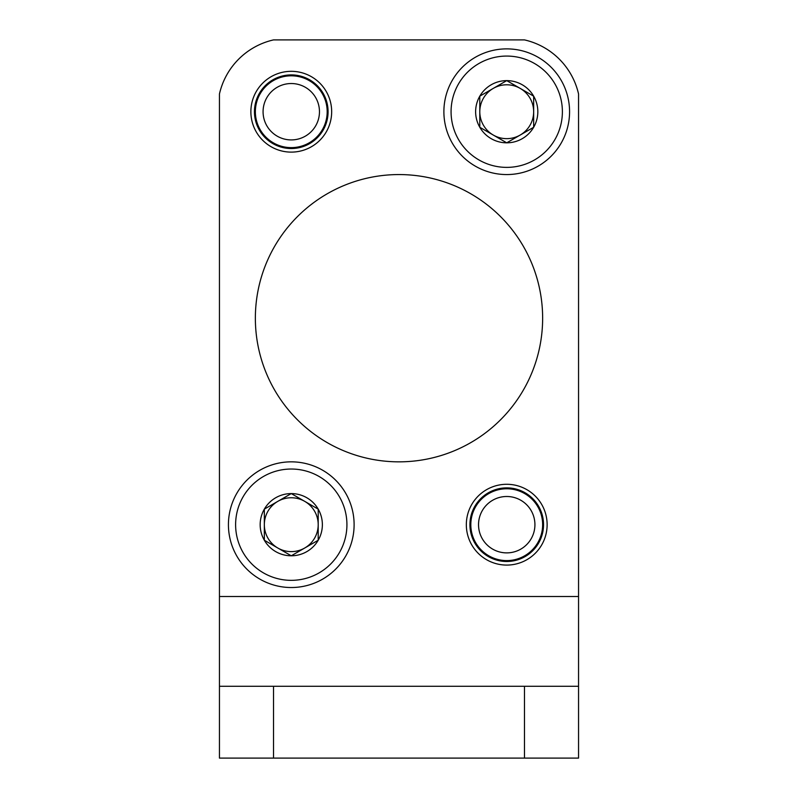 <?xml version="1.0" encoding="UTF-8"?>
<svg xmlns="http://www.w3.org/2000/svg" width="798" height="798" viewBox="0 0 798 798"><rect width="100%" height="100%" fill="white"/><g stroke="black" fill="none" stroke-linecap="round" stroke-linejoin="round"><path stroke-width="1.2" d="M291.27 148.528A36.808 36.808 0 0 0 323.15 93.316A36.808 36.808 0 0 0 259.39 93.316A36.808 36.808 0 0 0 291.27 148.528M291.27 147.63A35.91 35.91 0 0 0 322.372 93.765A35.91 35.91 0 0 0 260.168 93.765A35.91 35.91 0 0 0 291.27 147.63M291.27 139.919A28.199 28.199 0 0 0 315.689 97.625A28.199 28.199 0 0 0 266.851 97.625A28.199 28.199 0 0 0 291.27 139.919M506.73 561.493A36.808 36.808 0 0 0 538.61 506.281A36.808 36.808 0 0 0 474.85 506.281A36.808 36.808 0 0 0 506.73 561.493M506.73 560.595A35.91 35.91 0 0 0 537.832 506.73A35.91 35.91 0 0 0 475.628 506.73A35.91 35.91 0 0 0 506.73 560.595M506.73 552.884A28.199 28.199 0 0 0 531.149 510.59A28.199 28.199 0 0 0 482.311 510.59A28.199 28.199 0 0 0 506.73 552.884M255.36 318.203A143.64 143.64 0 0 1 399 174.562A143.64 143.64 0 0 1 542.64 318.203A143.64 143.64 0 0 1 399 461.843A143.64 143.64 0 0 1 255.36 318.203M250.871 111.72A40.399 40.399 0 0 1 291.27 71.321A40.399 40.399 0 0 1 331.669 111.72A40.399 40.399 0 0 1 291.27 152.119A40.399 40.399 0 0 1 250.871 111.72M466.331 524.685A40.399 40.399 0 0 1 506.73 484.286A40.399 40.399 0 0 1 547.129 524.685A40.399 40.399 0 0 1 506.73 565.084A40.399 40.399 0 0 1 466.331 524.685M219.45 596.505L578.55 596.505L578.55 93.965A71.82 71.82 0 0 0 524.486 39.9L273.514 39.9A71.82 71.82 0 0 0 219.45 93.965L219.45 758.1L578.55 758.1L578.55 686.28L524.486 686.28L524.486 758.1M219.45 686.28L524.486 686.28M273.514 686.28L273.514 758.1M578.55 596.505L578.55 686.28M479.798 96.169L506.73 80.618L533.663 96.169L533.663 127.271L506.73 142.822L479.798 127.271L479.798 96.169A31.102 31.102 0 0 1 533.663 96.169A31.102 31.102 0 0 1 506.73 142.822A31.102 31.102 0 0 1 479.798 96.169L479.798 127.271L506.73 142.822L533.663 127.271L533.663 96.169L520.196 88.398A26.933 26.933 0 0 1 520.196 135.042A26.933 26.933 0 0 1 479.798 111.72A26.933 26.933 0 0 1 493.264 88.398L479.798 96.169M506.73 167.381A55.66 55.66 0 0 1 458.531 83.89A55.66 55.66 0 0 1 554.929 83.89A55.66 55.66 0 0 1 506.73 167.381M506.73 174.562A62.843 62.843 0 0 1 452.306 80.299A62.843 62.843 0 0 1 561.154 80.299A62.843 62.843 0 0 1 506.73 174.562M493.264 88.398A26.933 26.933 0 0 1 520.196 88.398L506.73 80.618L493.264 88.398M264.338 509.134L291.27 493.583L318.203 509.134L318.203 540.236L291.27 555.787L264.338 540.236L264.338 509.134A31.102 31.102 0 0 1 318.203 509.134A31.102 31.102 0 0 1 291.27 555.787A31.102 31.102 0 0 1 264.338 509.134L264.338 540.236L291.27 555.787L318.203 540.236L318.203 509.134L304.736 501.363A26.933 26.933 0 0 1 304.736 548.007A26.933 26.933 0 0 1 264.338 524.685A26.933 26.933 0 0 1 277.804 501.363L264.338 509.134M291.27 580.346A55.66 55.66 0 0 1 243.071 496.855A55.66 55.66 0 0 1 339.469 496.855A55.66 55.66 0 0 1 291.27 580.346M291.27 587.528A62.843 62.843 0 0 1 236.846 493.264A62.843 62.843 0 0 1 345.694 493.264A62.843 62.843 0 0 1 291.27 587.528M277.804 501.363A26.933 26.933 0 0 1 304.736 501.363L291.27 493.583L277.804 501.363"/></g></svg>
